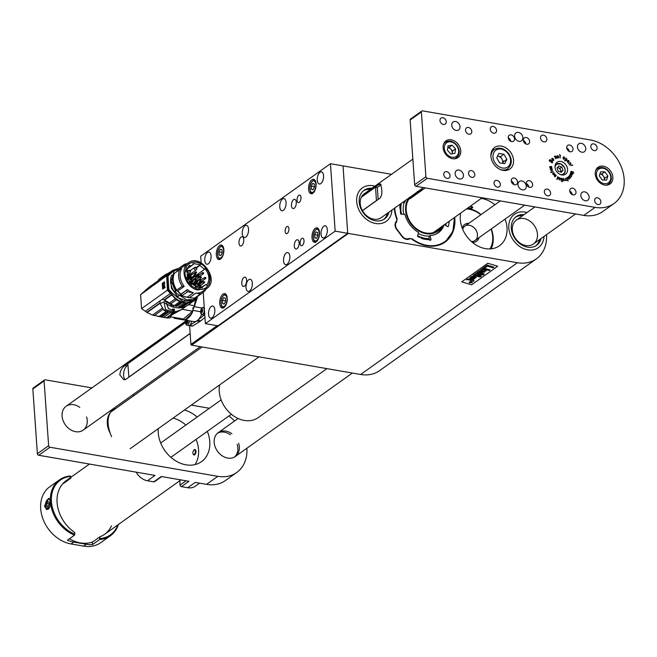 <?xml version="1.0" encoding="UTF-8"?>
<svg xmlns="http://www.w3.org/2000/svg" width="657" height="657" viewBox="0 0 657 657"><rect width="100%" height="100%" fill="white"/><g stroke="black" fill="none" stroke-linecap="round" stroke-linejoin="round"><path stroke-width="0.99" d="M343.044 166.237L343.266 166.073A0.731 0.575 54.5 0 1 343.644 165.999L391.539 174.302M546.517 234.648A36.669 28.538 54.5 0 1 536.367 258.874A36.669 28.538 54.5 0 1 517.437 262.726L348.358 233.424L191.598 345.171A0.731 0.575 -125.5 0 1 190.916 344.391L189.61 325.716M517.437 262.726L360.668 374.482L191.598 345.171M497.694 266.225L471.595 284.826L461.74 281.845L487.831 263.243L497.694 266.225L471.595 284.826L461.748 281.837M394.323 208.343A35.314 27.487 54.5 0 0 396.639 218.797A2.932 2.283 54.5 0 1 396.294 221.409A6.603 5.141 -125.5 0 0 396.664 229.408L401.944 236.446A6.603 5.141 -125.5 0 0 409.434 238.918A2.932 2.283 54.5 0 1 412.005 239.271A35.314 27.487 54.5 0 0 445.068 242.088A35.314 27.487 54.5 0 0 454.726 217.336M348.358 233.424A0.731 0.575 54.5 0 1 347.684 232.635L343.061 166.566A0.731 0.575 54.5 0 1 343.266 166.073M360.668 374.482A36.669 28.538 54.5 0 0 379.598 370.63L536.367 258.874M534.174 207.415A36.669 28.538 54.5 0 0 533.443 206.668M460.656 213.106A27.249 21.205 54.5 0 0 485.4 248.617A27.249 21.205 54.5 0 0 499.468 245.759A27.249 21.205 54.5 0 0 505.102 219.085M494.885 204.754A27.249 21.205 54.5 0 0 481.261 198.422M470.658 208.975L472.818 207.522L470.338 206.199M527.711 249.857A20.539 15.982 54.5 0 0 538.313 247.697A20.539 15.982 54.5 0 0 544.012 236.43A20.539 15.982 54.5 0 1 538.313 247.697A20.539 15.982 54.5 0 1 527.711 249.857A20.539 15.982 54.5 0 1 510.193 234.27A20.539 15.982 54.5 0 1 514.472 214.256A20.539 15.982 54.5 0 0 510.193 234.27A20.539 15.982 54.5 0 0 527.711 249.857M526.988 212.54A20.539 15.982 54.5 0 0 514.472 214.256A20.539 15.982 54.5 0 1 525.074 212.096A20.539 15.982 54.5 0 1 526.988 212.54M375.607 223.495A20.539 15.982 54.5 0 0 386.209 221.335A20.539 15.982 54.5 0 0 391.909 210.068A20.539 15.982 54.5 0 1 386.209 221.335A20.539 15.982 54.5 0 1 378.383 223.733A20.539 15.982 54.5 0 1 358.697 209.394A20.539 15.982 54.5 0 1 362.368 187.894A20.539 15.982 54.5 0 0 358.09 207.908A20.539 15.982 54.5 0 0 375.607 223.495M374.876 186.177A20.539 15.982 54.5 0 0 362.368 187.894A20.539 15.982 54.5 0 1 370.195 185.488A20.539 15.982 54.5 0 1 374.876 186.177M467.981 278.987L473.525 279.857L473.081 280.178L473.861 280.408L473.878 281.319L472.186 280.818L471.636 281.204L470.642 280.909L471.192 280.523L468.49 279.718L466.577 279.8L466.979 279.43L469.065 278.995L473.525 279.857M466.577 279.8L467.981 279.003M470.642 280.9L471.176 280.514M473.097 280.161L473.861 280.408M484.078 271.259L480.604 269.855L481.507 269.214L486.402 270.676L484.899 271.103L484.965 271.637L484.899 271.086L484.57 272.105L482.213 272.491L478.46 271.382L479.355 270.741L482.87 271.793L484.078 271.259M478.46 271.366L479.355 270.725L483.905 271.628M484.899 271.103L484.965 271.653M486.402 270.668L481.507 269.198L480.604 269.855M473.171 275.152L474.034 274.527L479.643 276.219L474.945 273.887L475.84 273.246L482.46 274.248L476.736 272.614L477.59 271.998L484.349 274.026L483.002 274.987L477.54 274.166L481.417 276.112L480.053 277.09L473.171 275.152L474.034 274.536L479.577 276.186M481.417 276.104L477.582 274.166M484.349 274.01L477.59 271.99L476.736 272.614M474.937 273.879L475.84 273.238L482.361 274.215M482.41 268.549L483.306 267.925L488.208 269.395L487.305 270.035L482.41 268.565L483.306 267.925M483.306 267.908L488.208 269.395M483.913 267.481L487.207 265.132L483.913 267.489L485.038 267.826L487.387 266.151L493.021 267.842L493.965 267.169L487.207 265.141L493.965 267.153M490.065 269.953L488.874 269.592L490.065 269.953L489.169 270.594L487.979 270.232L488.874 269.592L487.979 270.232M476.382 277.106L472.991 276.219L471.554 276.466L470.001 278.166L474.099 278.97L476.382 277.123L472.991 276.227L471.554 276.449L469.837 277.796M472.079 282.74L471.66 281.664L469.065 282.387L469.361 281.91L469.788 283.003L472.375 282.255M472.079 282.732L471.66 281.648L469.361 281.91M471.48 281.796L471.849 282.674L469.977 282.863L469.591 281.993L471.48 281.796L471.849 282.674L469.977 282.855L469.591 281.976L469.977 282.855M471.447 277.755L473.993 278.354L475.019 277.632L473.993 278.354L471.455 277.763L472.391 276.934L475.036 277.714M470.634 282.74L471.857 282.313L470.297 281.845L470.626 282.296L469.484 282.42L470.478 282.411M471.857 282.296L470.297 281.845M470.626 282.28L469.665 282.288M471.48 281.779L471.849 282.674M523.949 218.559A14.668 11.415 54.5 0 0 516.377 220.103A14.668 11.415 54.5 0 0 513.322 234.401A14.668 11.415 54.5 0 0 525.838 245.529A14.668 11.415 54.5 0 0 533.41 243.993A14.668 11.415 54.5 0 0 536.465 229.695A14.668 11.415 54.5 0 0 523.949 218.559M535.833 245.817A17.599 13.698 54.5 0 0 539.569 239.6M522.545 215.71A17.599 13.698 54.5 0 0 515.449 217.212M524.04 214.642A17.599 13.698 54.5 0 0 516.172 216.646A17.599 13.698 54.5 0 0 512.509 233.802A17.599 13.698 54.5 0 0 527.522 247.163A17.599 13.698 54.5 0 0 536.613 245.307A17.599 13.698 54.5 0 0 541.072 238.524M412.867 159.093L364.274 193.741A14.668 11.415 54.5 0 0 361.654 209.098A14.668 11.415 54.5 0 0 375.714 219.339A14.668 11.415 54.5 0 0 381.298 217.623L423.428 187.598M383.729 219.446A17.599 13.698 54.5 0 0 387.466 213.229M370.441 189.339A17.599 13.698 54.5 0 0 369.275 189.29A17.599 13.698 54.5 0 0 363.337 190.85M371.936 188.272A17.599 13.698 54.5 0 0 370.778 188.222A17.599 13.698 54.5 0 0 364.068 190.275A17.599 13.698 54.5 0 0 360.923 208.712A17.599 13.698 54.5 0 0 377.791 221.007A17.599 13.698 54.5 0 0 384.501 218.945A17.599 13.698 54.5 0 0 388.969 212.162M182.235 318.809A14.38 7.096 -80.2 0 0 183.204 319.548A18.166 8.968 -80.2 0 0 191.943 313.315A14.38 7.096 -80.2 0 0 193.01 310.416A3.671 1.807 99.8 0 1 194.308 306.688A14.38 7.096 -80.2 0 0 195.285 303.698A18.166 8.968 -80.2 0 0 195.86 298.919M174.598 317.487L174.13 318.259L185.906 320.296M197.363 297.539L195.285 303.698M194.308 306.688L201.995 308.018M204.015 307.599A14.38 7.096 -80.2 0 0 204.237 306.959M200.615 311.738L193.01 310.416M191.943 313.315L184.954 320.066L183.204 319.548M184.954 320.066L193.799 321.602A14.38 7.096 -80.2 0 0 197.182 320.649A14.38 7.096 -80.2 0 0 201.568 314.489M174.13 318.259L174.048 317.388M204.532 311.196A3.671 1.807 99.8 0 1 202.947 314.473A3.671 1.807 99.8 0 1 202.085 314.711L203.703 314.99A3.671 1.807 99.8 0 0 204.565 314.752A3.671 1.807 99.8 0 0 204.762 314.588A3.671 1.807 99.8 0 1 204.647 314.687L197.626 320.312A18.848 9.305 99.8 0 1 197.182 320.649A18.848 9.305 99.8 0 1 196.73 320.953L189.627 325.396A3.671 1.807 99.8 0 1 188.846 325.576L191.992 326.127A3.671 1.807 -80.2 0 0 192.764 325.938L189.627 325.396M204.968 317.495L200.771 320.854A18.848 9.305 99.8 0 1 199.876 321.495L192.764 325.938M188.452 304.684L194.431 305.727L195.416 299.428M194.431 305.727L192.517 311.213L182.046 309.25M170.327 317.602L171.091 316.879L183.41 319.015L192.517 311.213M179.451 307.64L181.619 307.788L185.783 306.589L181.242 309.702M171.198 316.879C170.22 316.888 170.475 316.206 171.97 314.826L181.184 309.759L176.462 311.467L167.28 318.013L152.547 315.081L147.078 312.535L141.567 308.618L140.598 294.706L148.893 287.314L158.37 280.555M169.67 317.963L166.41 317.848L175.205 311.574L174.245 311.582L171.009 313.89L172.61 312.428M162.87 309.447L154.247 315.59M160.464 316.781L167.757 311.59M169.079 311.82L161.803 317.011M175.205 311.574L176.462 311.467M145.517 290.172L158.403 280.991M158.411 281.097L145.246 290.476M177.333 268.68L172.15 270.733L169.038 273.969L143.982 291.831M169.251 273.854L140.598 294.706M166.681 276.121L167.428 290.189L170.401 293.449L145.345 311.311M141.567 308.618L167.428 290.189M163.659 282.387L164.357 281.894L164.751 287.626L162.657 289.121L162.254 283.389L163.1 282.789M160.111 300.783L159.938 302.943L146.774 312.33M163.79 317.347L171.066 312.165L166.369 311.344L163.856 310.219L159.988 303.329M159.963 303.353L147.078 312.535M152.547 315.081L161.893 308.42M159.988 303.723L165.079 301.3L171.362 304.873L171.305 304.117L169.555 302.959L164.209 299.896L162.09 299.378M174.245 311.582L174.499 309.233L173.998 309.595M168.512 308.691L166.87 303.945M185.783 306.589L193.692 300.955L185.783 306.589M181.866 309.381L182.942 308.609L181.751 309.242M174.499 309.233L172.676 308.921L172.463 310.235M166.369 311.344L167.716 310.383L174.056 311.484L172.709 312.445L171.066 312.165M174.056 311.484L173.974 309.242L172.963 309.069L173.046 310.17L168.43 308.65L166.361 303.304M161.901 279.061L166.237 274.946L172.035 270.807M169.12 272.885L165.695 274.437L163.338 276.326C157.425 280.802 156.851 281.327 161.597 277.911M158.427 281.344L158.337 280.087L159.15 279.102L161.729 277.435M170.401 293.449L176.372 299.822L180.864 302.245L185.726 302.655C180.125 302.089 175.386 299.149 171.51 293.827L167.839 289.573L166.96 277.04L173.407 270.914L175.386 269.797M168.414 275.768L172.668 271.44M173.645 269.986L173.202 270.06M162.681 278.051L169.851 272.942M162.254 283.389L162.69 289.096M171.378 294.788L164.209 299.896M167.716 310.383L165.531 309.447L164.135 302.803L172.52 306.967L178.86 308.059L185.75 303.066M170.303 306.047L171.362 304.873M171.567 295.075L164.546 300.085M169.555 302.959L175.222 298.919M176.372 299.822L170.812 303.78M171.305 304.117L174.097 305.743L179.648 301.785M171.674 305.078L174.097 305.743M172.635 309.127L173.046 310.17L174.048 310.35M196.542 297.991L193.511 301.078M185.249 306.868L192.517 301.686L188.337 303L181.619 307.788M180.412 307.862L187.114 303.091L188.337 303M187.114 303.091L186.161 303.082L179.476 307.854M186.161 303.082L194.185 300.06L182.975 301.464L172.257 293.293L171.51 293.827M164.373 275.373L163.757 275.825C159.306 278.847 159.142 279.192 163.256 276.843M169.104 272.565L169.933 272.31M162.985 277.722L170.007 272.712M168.159 290.148L168.906 289.614L167.962 276.039M168.906 289.614L172.257 293.293M195.885 298.549L194.185 300.06M185.726 302.655L186.136 302.68M184.116 302.861L178.564 306.811L180.199 307.016M182.145 302.499L176.602 306.458M175.312 306.203L180.864 302.245M162.862 288.973L162.534 283.996M163.371 288.612L162.854 288.563L162.501 283.438L163.289 282.584L164.784 282.395M162.854 288.563L163.65 287.709L165.145 287.52M164.735 287.807L163.47 288.538M178.671 306.835L180.207 307.098M192.756 308.757L193.281 307.262M191.54 299.994L188.518 300.463L187.393 301.259L176.963 297.309L177.554 296.586L171.403 288.127L170.664 278.634M177.554 296.586L178.803 295.699M178.991 295.864L176.963 297.309M171.929 275.069L171.567 275.332C169.654 280.358 170.442 285.664 173.941 291.248L175.288 291.922M174.466 291.675L174.893 291.371M175.862 272.31L176.355 271.743M191.121 297.867L184.748 296.824M177.168 290.764L180.724 294.435L177.16 290.764M189.865 297.769L185.102 296.808M180.806 294.328L177.382 290.846M197.24 296.709L194.612 298.147L189.356 297.728L181.677 295.905L180.338 294.903L180.93 294.18L177.76 290.977L176.216 290.427C172.52 284.653 171.691 279.102 173.735 273.78L179.706 269.567A16.868 13.132 54.5 0 0 182.203 286.263L184.206 286.378L177.76 290.977M175.945 272.244L177.423 270.7L176.593 269.863L177.571 269.124M198.414 295.781L194.612 298.147M180.93 294.18L187.385 289.581A15.768 12.269 54.5 0 0 193.454 292.718L187.007 297.317M197.355 289.942C185.545 287.479 179.23 268.458 188.37 262.866C200.697 252.879 220.136 280.145 206.676 288.538L197.355 289.942M189.356 297.728L195.811 293.129A15.768 12.269 54.5 0 0 202.775 291.322L206.676 288.546M188.37 262.866L184.469 265.642A15.768 12.269 54.5 0 0 183.878 266.101L177.423 270.7M179.706 269.567L181.595 268.869A15.768 12.269 54.5 0 0 184.206 286.378M187.097 263.769L185.791 263.835A16.868 13.132 54.5 0 0 183.27 265.149A16.868 13.132 54.5 0 0 182.539 265.724L183.878 266.101M176.593 269.863L178.827 268.311M177.045 269.542L182.539 265.724M176.216 290.427L176.667 290.107C172.955 284.325 172.126 278.782 174.187 273.46M176.667 290.107L182.203 286.263M187.385 289.581L180.338 294.903M181.677 295.905L182.129 295.584L180.79 294.582M182.129 295.584L187.746 291.749L193.454 292.718M195.811 293.129L200.328 293.934L195.063 297.826M197.486 296.447L194.891 297.81M200.328 293.934A16.868 13.132 54.5 0 0 202.849 292.62A16.868 13.132 54.5 0 0 206.011 289.014M186.26 290.657A16.868 13.132 54.5 0 0 187.746 291.749M184.888 273.509L186.136 266.98C185.479 267.719 187.869 264.262 188.97 263.695L191.992 262.299C196.049 261.856 191.458 261.856 196.574 262.151L198.89 262.775L203.645 265.559L207.169 269.477L208.918 272.754L209.772 275.39L210.125 280.243L208.77 284.695L206.076 287.709C204.22 288.858 202.496 289.433 200.902 289.425L196.443 288.735L191.688 286.074L187.467 281.286L185.644 277.344L184.888 273.509M177.094 269.6L177.916 268.959M176.758 290.139C173.021 284.341 172.191 278.773 174.269 273.443M180.823 294.533L182.301 295.634M206.076 287.709L206.035 287.741C210.429 283.586 208.992 283.561 210.026 280.67L209.123 273.443L207.719 270.479L203.588 265.592L200.048 263.317L196.525 262.184L192.501 262.209L188.945 263.712M187.048 268.056L193.429 264.41L192.928 263.49L200.27 264.722L199.843 265.469L204.59 269.28L205.017 268.541C209.55 274.716 210.084 280.317 206.618 285.343L206.043 284.456L201.896 286.994L202.479 287.881L195.392 287.101L195.712 286.296L191.77 283.709L191.45 284.506L186.695 277.18L187.606 277.295L186.99 271.472L186.087 271.349L189.421 265.091L189.922 266.011L190.316 265.707M186.539 269.321L193.429 264.41M186.908 277.796L187.606 277.295M191.097 284.185L191.77 283.709M200.245 288.168L201.896 286.994M202.914 286.682L206.043 284.456M199.999 288.168L200.245 287.281M199.605 279.595L199.416 279.118M195.334 274.306L196.188 275.267L204.59 269.28M188.181 279.512L189.101 277.648L193.363 277.468L196.599 272.269L196.057 271.793L191.121 275.102M196.689 267.719L199.843 265.469M196.418 267.465L200.27 264.722M190.407 276.589L190.686 276.137M187.565 274.659L188.83 276.95L187.064 278.207L188.534 277.164M188.83 276.95L187.557 279.545M190.859 283.947L191.294 284.046M192.181 284.07L193.503 284.284L194.16 285.237M194.628 284.908L193.979 283.972L189.651 282.609M192.411 278.231L193.363 277.468M196.057 271.793L192.813 277.008L189.356 276.712L188.042 274.322M192.526 277.213L192.074 277.123M186.424 271.39L186.153 270.898M189.224 278.782L188.345 278.658M192.296 283.331L191.844 282.272M192.058 281.065L193.027 280.26M194.776 284.054L194.193 284.276M196.574 283.578L196.361 282.921M196.574 281.713L197.535 280.909M194.234 277.147L194.694 276.531M191.901 273.016L191.943 274.519L190.941 275.234M190.456 274.946L191.097 275.841L189.011 276.096M186.531 271.407L187.261 270.47L188.37 270.495M192.624 280.999L193.519 280.506L192.961 281.475L191.359 281.508L189.725 282.674M190.546 278.313L192.558 278.338M193.413 279.537L192.296 280.531M197.133 281.648L198.036 281.155L197.478 282.124L195.876 282.157L193.807 283.635L193.125 283.118L195.195 281.639L194.998 278.855L192.928 280.325M195.063 278.962L197.075 278.987M197.929 280.186L196.813 281.18M201.469 282.995L200.393 282.806L199.556 283.413M197.872 283.602L199.712 282.288L199.514 279.504L197.445 280.974M199.58 279.611L201.592 279.636M202.446 280.835L201.329 281.828M201.65 282.296L202.028 281.713L202.545 281.804L202.372 282.346M201.182 284.998L200.82 286.863L199.071 288.111M198.89 288.095L200.196 287.158L197.847 285.376M198.151 283.775L199.95 283.561L198.915 284.571M196.361 275.924L197.396 274.61L198.997 274.577L197.962 275.587M200.229 276.014L200.352 276.671M198.365 278.067L196.952 276.572M190.399 274.987L188.058 274.478M189.75 274.733L191.056 273.846L191.943 274.519M191.023 281.475L191.589 281.073L191.359 281.508M189.52 282.551L190.719 281.36M192.049 281.171L192.994 280.416L191.589 281.073M191.113 277.911L192.148 278.634M191.401 278.437L190.9 278.798M190.776 278.724L190.489 278.207M193.807 283.635L195.236 282.009M193.634 282.756A1.322 1.027 -125.5 0 0 194.16 283.077L193.601 282.781M195.531 282.124L196.106 281.722L195.876 282.157M196.566 281.82L197.511 281.065L196.106 281.722M195.63 278.56L196.665 279.282M195.917 279.085L195.113 279.66M195.195 281.639L194.998 278.855M200.048 282.773L200.623 282.37L200.393 282.806M198.545 283.849L199.753 282.658M201.083 282.469L202.028 281.713L200.623 282.37M200.139 279.209L201.182 279.931M200.434 279.742L199.629 280.309M199.712 282.288L199.514 279.504M198.315 284.653L199.72 283.996M200.196 287.158L198.373 285.467M199.966 286.739L200.533 286.337L200.82 286.863M200.771 285.286L200.533 286.337M198.956 277.648L196.944 276.4M199.818 276.31L199.761 277.073M196.845 275.579L197.741 275.086M196.772 276.096L198.767 275.012M190.817 281.442L190.136 280.925M195.334 282.091L194.653 281.574M195.499 279.816L195.088 279.742M199.851 282.74L199.17 282.223M200.015 280.465L199.605 280.391M199.827 286.633L199.884 286.214M198.874 277.648L198.931 277.229M197.806 275.644L197.387 275.57M197.708 275.948L196.78 276.383L197.708 275.948M189.774 274.642L189.799 274.511A1.905 1.486 -125.5 0 1 189.774 274.642A1.905 1.486 -125.5 0 1 189.512 275.201M192.058 280.621A1.1 0.854 -125.5 0 1 191.893 281.032L192.329 280.49M196.574 281.27A1.1 0.854 -125.5 0 1 196.41 281.681L196.845 281.139M195.794 281.943A1.1 0.854 -125.5 0 1 195.162 281.664M195.03 279.997A1.1 0.854 -125.5 0 1 195.605 279.915M201.091 281.919A1.1 0.854 -125.5 0 1 200.927 282.329L201.362 281.787M200.311 282.592A1.1 0.854 -125.5 0 1 199.679 282.313M199.547 280.646A1.1 0.854 -125.5 0 1 200.122 280.564M199.827 286.082A1.1 0.854 -125.5 0 1 199.564 286.6M198.874 277.098A1.1 0.854 -125.5 0 1 198.611 277.615M196.993 276.408A1.1 0.854 -125.5 0 1 197.913 275.743M196.254 269.912A1.47 1.142 -125.5 0 1 194.554 267.522C196.862 266.758 197.429 267.555 196.254 269.912L189.503 274.725A1.47 1.142 -125.5 0 1 188.37 274.749M192.386 280.408A0.879 0.682 -125.5 0 1 191.409 280.432M196.903 281.056A0.879 0.682 -125.5 0 1 195.515 280.334A0.879 0.682 -125.5 0 1 195.917 279.668M201.42 281.705A0.879 0.682 -125.5 0 1 200.032 280.982A0.879 0.682 -125.5 0 1 200.434 280.317M200.155 285.869A0.879 0.682 -125.5 0 1 198.767 285.146A0.879 0.682 -125.5 0 1 199.17 284.481M199.211 276.893A0.879 0.682 -125.5 0 1 197.823 276.162A0.879 0.682 -125.5 0 1 198.217 275.497M195.375 268.048L196.928 268.319L195.375 268.048M189.052 271.111L190.604 271.382L189.052 271.111M189.898 279.406L191.45 279.677L189.898 279.406M197.034 284.3L198.586 284.571L197.034 284.3M192.813 279.619A0.731 0.575 -125.5 0 1 191.606 279.627A0.731 0.575 -125.5 0 1 191.754 278.913L195.696 276.104L196.952 276.49L196.542 277.295A0.731 0.575 -125.5 0 1 195.696 276.104M197.33 280.268A0.731 0.575 -125.5 0 1 196.123 280.276A0.731 0.575 -125.5 0 1 196.271 279.562L200.213 276.753L201.469 277.139L201.058 277.952A0.731 0.575 -125.5 0 1 200.213 276.753M201.839 280.917A0.731 0.575 -125.5 0 1 200.631 280.925A0.731 0.575 -125.5 0 1 200.787 280.211L204.729 277.402L205.986 277.788L205.575 278.601A0.731 0.575 -125.5 0 1 204.729 277.402M200.582 285.081A0.731 0.575 -125.5 0 1 199.375 285.089A0.731 0.575 -125.5 0 1 199.531 284.374L203.465 281.566L204.729 281.952L204.319 282.765A0.731 0.575 -125.5 0 1 203.465 281.566M199.629 276.096A0.731 0.575 -125.5 0 1 198.422 276.104A0.731 0.575 -125.5 0 1 198.578 275.39L202.512 272.581L203.777 272.967L203.366 273.78A0.731 0.575 -125.5 0 1 202.512 272.581M444.042 224.949A23.833 18.552 -125.5 0 1 438.892 232.381A23.833 18.552 -125.5 0 1 430.105 235.51L431.041 239.608L430.672 240.166L417.868 236.766L417.524 236.027L418.55 232.438A23.833 18.552 -125.5 0 1 404.843 214.182L401.172 214.239L400.565 213.706L399.941 204.343M402.749 202.34L404.022 202.742L404.991 202.044A23.833 18.552 -125.5 0 1 405.656 200.262M403.956 201.477L404.991 202.044M418.386 191.187A23.833 18.552 -125.5 0 1 419.035 191.146L418.952 190.785M419.035 191.146L418.197 191.745A23.882 18.585 -125.5 0 0 417.548 191.787M430.105 235.51L428.988 236.766L429.407 240.15M447.967 226.681L448.419 226.402L447.795 226.616L444.354 224.727M449.289 221.212L448.419 226.402L447.795 226.616M430.138 240.166L431.041 239.608L430.672 240.166M454.299 217.639A34.772 27.06 -125.5 0 1 441.956 243.328A34.772 27.06 -125.5 0 1 412.103 238.803L409.048 238.45A6.061 4.714 -125.5 0 1 402.191 236.167L396.992 229.236A6.061 4.714 -125.5 0 1 396.639 221.91L397.107 218.822A34.772 27.06 -125.5 0 1 394.758 208.031M410.173 238.696L409.155 238.926L409.147 238.392M408.802 239.197L409.048 238.45M395.941 221.828L396.647 220.867M471.898 206.528A2.932 1.142 -4 0 1 471.8 207.333A2.932 1.142 -4 0 1 467.653 208.113M200.681 311.278A3.523 1.741 99.8 0 1 201.559 308.56A3.523 1.741 99.8 0 1 204.261 309.776A3.523 1.741 99.8 0 1 204.245 310.835A3.523 1.741 99.8 0 1 202.627 314.333A3.523 1.741 99.8 0 1 200.771 313.102L200.771 313.102A3.523 1.741 99.8 0 1 200.664 312.338M200.787 311.566A1.757 0.871 99.8 0 1 201.141 309.841A1.757 0.871 99.8 0 1 202.036 309.201A1.757 0.871 99.8 0 1 202.586 310.276A1.757 0.871 99.8 0 1 202.586 310.745A1.757 0.871 99.8 0 1 202.471 311.385A1.757 0.871 99.8 0 1 202.233 312.001A1.757 0.871 99.8 0 1 201.338 312.642A1.757 0.871 99.8 0 1 200.787 311.566L201.141 309.841L201.937 309.439L201.141 309.841M202.676 307.607A3.671 1.807 99.8 0 1 203.341 307.484L201.559 308.56A5.864 5.864 0 0 0 200.771 313.102L202.085 314.711A3.671 1.807 99.8 0 1 201.502 314.383M201.338 312.346L201.058 311.796L201.338 312.346M202.372 312.026L202.323 311.393L201.017 311.172M201.198 310.293L202.504 310.523L202.323 311.393L202.783 309.989M202.036 309.201L202.528 310.096M202.586 310.276L202.578 310.777M202.266 309.537L202.545 310.088M202.159 312.124L202.586 310.712M202.126 312.124L201.666 312.445L202.233 312.001L201.297 311.837M187.45 322.185L187.302 321.511L186.194 321.314L186.342 322.735L187.04 323.055M187.196 322.883L187.672 320.542M186.867 319.967L186.194 321.289L187.311 321.478L187.976 320.156M187.45 321.979A1.355 0.665 99.8 0 1 187.721 320.912M186.547 320.345A1.757 0.871 -80.2 0 0 186.194 321.289M186.194 321.314A1.757 0.871 -80.2 0 0 186.128 322.185A1.757 0.871 -80.2 0 0 186.637 323.252M186.358 320.312A1.757 0.871 -80.2 0 0 185.939 322.152A1.757 0.871 -80.2 0 0 186.539 323.244A1.757 0.871 -80.2 0 0 187.475 322.398A1.757 0.871 -80.2 0 0 187.697 320.542M185.98 320.246A2.406 1.191 -80.2 0 0 185.603 322.39A2.406 1.191 -80.2 0 0 186.999 323.72A2.406 1.191 -80.2 0 0 188.066 320.608M189.388 320.838A3.671 1.807 99.8 0 1 186.867 325.24A3.671 1.807 99.8 0 1 185.791 323.95A5.864 5.864 0 0 1 185.931 320.238M191.368 321.183A3.671 1.807 99.8 0 1 188.846 325.576L186.867 325.24M418.78 191.327L419.265 191.507L418.575 191.474M417.622 235.691A26.313 20.482 54.5 0 0 425.136 238.319A26.313 20.482 54.5 0 0 429.407 238.622M445.421 225.31A26.313 20.482 54.5 0 0 445.742 223.741M422.262 190.037A26.313 20.482 54.5 0 0 420.406 189.75M401.386 203.309A26.313 20.482 54.5 0 0 401.476 214.239M420.776 191.097L420.685 190.284L421.63 190.489M421.49 190.587L420.891 190.505L420.94 190.973M404.195 202.619A23.578 18.347 54.5 0 0 403.751 214.198M418.254 233.457A23.578 18.347 54.5 0 0 429.349 236.044M435.419 234.377A23.578 18.347 54.5 0 0 442.572 226M418.386 191.573L418.189 192.181A23.578 18.347 54.5 0 0 417.638 192.205A23.578 18.347 54.5 0 0 417.138 192.246M417.638 192.205L417.162 191.663M418.312 191.63L418.189 192.181A23.578 18.347 54.5 0 1 419.248 192.181M419.659 191.893L419.437 190.44M419.601 190.325L419.823 191.77M429.621 239.55A27.052 21.049 -125.5 0 1 424.808 239.263A27.052 21.049 -125.5 0 1 421.285 238.368M399.826 208.269A27.052 21.049 -125.5 0 1 400.22 204.138M420.825 189.454A27.052 21.049 -125.5 0 1 421.334 189.536A27.052 21.049 -125.5 0 1 422.607 189.791M446.103 223.479A27.052 21.049 -125.5 0 1 445.75 225.491M408.958 197.905A22.149 17.238 54.5 0 0 414.756 228.036A22.149 17.238 54.5 0 0 441.504 226.755M418.394 192.797A22.149 17.238 54.5 0 0 415.084 193.544M439.944 227.872A21.418 16.663 -125.5 0 1 425.95 233.013A21.418 16.663 -125.5 0 1 406.724 213.558A21.418 16.663 -125.5 0 1 417.096 193.716M414.181 195.794A21.418 16.663 54.5 0 0 413.409 195.991M411.955 197.387A20.753 16.154 54.5 0 0 410.855 197.847M411.372 197.798A20.679 16.097 54.5 0 0 410.535 198.159M419.527 190.374L419.749 191.828M418.287 192.058L417.868 192.304M417.277 191.713L417.819 192.107L418.131 191.647L417.893 192.058L418.205 191.589L417.893 192.058L417.351 191.663M420.694 190.349L421.622 190.407M420.866 191.031L420.891 190.505M418.706 191.384L419.232 191.335M489.991 248.921A25.672 19.981 54.5 0 0 492.43 242.162A25.672 19.981 54.5 0 0 491.066 229.096M480.85 214.757A25.672 19.981 54.5 0 0 466.503 208.942M479.134 237.596A10.266 7.991 -125.5 0 1 472.408 242.376M462.208 228.069A10.266 7.991 -125.5 0 1 468.917 223.265M491.305 228.923A27.134 21.123 -125.5 0 1 492.922 243.23A27.134 21.123 -125.5 0 1 491.181 248.831M467.414 208.285A27.134 21.123 -125.5 0 1 481.08 214.593M219.627 384.928A27.134 21.123 54.5 0 0 231.075 414.009A27.134 21.123 54.5 0 0 258.258 417.573L326.915 368.626M471.447 241.546A8.804 6.849 54.5 0 0 475.036 240.519A8.804 6.849 54.5 0 0 477.384 236.561A8.804 6.849 54.5 0 0 473.541 227.265A8.804 6.849 54.5 0 0 464.819 226.189A8.804 6.849 54.5 0 0 462.676 229.244M286.813 226.665A3.671 1.807 -80.2 0 0 285.171 230.566A3.671 1.807 -80.2 0 0 286.419 233.654A3.671 1.807 -80.2 0 0 288.834 230.344A3.671 1.807 -80.2 0 0 287.676 226.427A3.671 1.807 -80.2 0 0 286.813 226.665M315.278 228.316A7.334 3.622 -80.2 0 0 311.993 236.118A7.334 3.622 -80.2 0 0 314.498 242.285A7.334 3.622 -80.2 0 0 319.318 235.682A7.334 3.622 -80.2 0 0 317.002 227.831A7.334 3.622 -80.2 0 0 315.278 228.316M219.627 245.546A7.334 3.622 -80.2 0 0 216.334 253.339A7.334 3.622 -80.2 0 0 218.847 259.515A7.334 3.622 -80.2 0 0 223.659 252.904A7.334 3.622 -80.2 0 0 221.352 245.061A7.334 3.622 -80.2 0 0 219.627 245.546M223.019 294.09A7.334 3.622 -80.2 0 0 219.734 301.883A7.334 3.622 -80.2 0 0 222.238 308.059A7.334 3.622 -80.2 0 0 227.059 301.448A7.334 3.622 -80.2 0 0 224.743 293.605A7.334 3.622 -80.2 0 0 223.019 294.09M301.818 238.483A3.811 1.881 -80.2 0 0 300.101 242.54A3.811 1.881 -80.2 0 0 301.407 245.751A3.811 1.881 -80.2 0 0 303.912 242.31A3.811 1.881 -80.2 0 0 302.713 238.228A3.811 1.881 -80.2 0 0 301.818 238.483M298.795 195.334A3.811 1.881 -80.2 0 0 297.087 199.391A3.811 1.881 -80.2 0 0 298.393 202.594A3.811 1.881 -80.2 0 0 300.898 199.161A3.811 1.881 -80.2 0 0 299.691 195.08A3.811 1.881 -80.2 0 0 298.795 195.334M296.414 240.068A4.698 2.316 -80.2 0 0 294.311 245.061A4.698 2.316 -80.2 0 0 295.913 249.011A4.698 2.316 -80.2 0 0 298.992 244.782A4.698 2.316 -80.2 0 0 297.514 239.756A4.698 2.316 -80.2 0 0 296.414 240.068M293.58 199.613A4.698 2.316 -80.2 0 0 291.478 204.606A4.698 2.316 -80.2 0 0 293.079 208.556A4.698 2.316 -80.2 0 0 296.167 204.327A4.698 2.316 -80.2 0 0 294.689 199.309A4.698 2.316 -80.2 0 0 293.58 199.613M243.911 277.5A4.698 2.316 -80.2 0 0 241.801 282.485A4.698 2.316 -80.2 0 0 243.41 286.436A4.698 2.316 -80.2 0 0 246.49 282.206A4.698 2.316 -80.2 0 0 245.012 277.188A4.698 2.316 -80.2 0 0 243.911 277.5M241.078 237.046A4.698 2.316 -80.2 0 0 238.976 242.039A4.698 2.316 -80.2 0 0 240.577 245.981A4.698 2.316 -80.2 0 0 243.665 241.751A4.698 2.316 -80.2 0 0 242.178 236.734A4.698 2.316 -80.2 0 0 241.078 237.046M323.794 226.213A6.159 3.039 -80.2 0 0 321.035 232.767A6.159 3.039 -80.2 0 0 323.137 237.949A6.159 3.039 -80.2 0 0 327.186 232.397A6.159 3.039 -80.2 0 0 325.24 225.803A6.159 3.039 -80.2 0 0 323.794 226.213M320.016 172.274A6.159 3.039 -80.2 0 0 317.257 178.827A6.159 3.039 -80.2 0 0 319.368 184.009A6.159 3.039 -80.2 0 0 323.408 178.458A6.159 3.039 -80.2 0 0 321.47 171.871A6.159 3.039 -80.2 0 0 320.016 172.274M286.288 252.945A6.159 3.039 -80.2 0 0 283.528 259.499A6.159 3.039 -80.2 0 0 285.631 264.681A6.159 3.039 -80.2 0 0 289.68 259.129A6.159 3.039 -80.2 0 0 287.733 252.543A6.159 3.039 -80.2 0 0 286.288 252.945M282.518 199.014A6.159 3.039 -80.2 0 0 279.759 205.559A6.159 3.039 -80.2 0 0 281.861 210.741A6.159 3.039 -80.2 0 0 285.91 205.189A6.159 3.039 -80.2 0 0 283.964 198.603A6.159 3.039 -80.2 0 0 282.518 199.014M248.781 279.685A6.159 3.039 -80.2 0 0 246.022 286.23A6.159 3.039 -80.2 0 0 248.132 291.421A6.159 3.039 -80.2 0 0 252.173 285.869A6.159 3.039 -80.2 0 0 250.235 279.274A6.159 3.039 -80.2 0 0 248.781 279.685M245.012 225.745A6.159 3.039 -80.2 0 0 242.252 232.299A6.159 3.039 -80.2 0 0 244.355 237.481A6.159 3.039 -80.2 0 0 248.403 231.929A6.159 3.039 -80.2 0 0 246.465 225.335A6.159 3.039 -80.2 0 0 245.012 225.745M211.283 306.417A6.159 3.039 -80.2 0 0 208.524 312.97A6.159 3.039 -80.2 0 0 210.626 318.152A6.159 3.039 -80.2 0 0 214.675 312.601A6.159 3.039 -80.2 0 0 212.728 306.014A6.159 3.039 -80.2 0 0 211.283 306.417M207.513 252.477A6.159 3.039 -80.2 0 0 204.746 259.03A6.159 3.039 -80.2 0 0 206.856 264.213A6.159 3.039 -80.2 0 0 210.905 258.661A6.159 3.039 -80.2 0 0 208.959 252.074A6.159 3.039 -80.2 0 0 207.513 252.477M203.21 292.349L205.403 323.638L335.16 231.133L330.446 163.708L200.681 256.214L201.149 262.857M311.886 179.772A7.334 3.622 -80.2 0 0 308.593 187.574A7.334 3.622 -80.2 0 0 311.098 193.741A7.334 3.622 -80.2 0 0 315.918 187.138A7.334 3.622 -80.2 0 0 313.611 179.287A7.334 3.622 -80.2 0 0 311.886 179.772M205.403 323.638L217.968 325.815L347.734 233.309L343.02 165.893L330.446 163.708M335.16 231.133L347.734 233.309M223.774 297.736L225.417 298.237L225.638 301.415L224.218 304.101L222.575 303.6L222.353 300.421L223.774 297.736M224.316 303.904L222.575 303.6M225.589 300.775L225.54 301.604M225.491 300.963L222.353 300.421M316.025 231.97L317.676 232.471L317.898 235.649L316.477 238.327L314.834 237.834L314.613 234.648L316.025 231.97M316.575 238.13L314.834 237.834M317.848 235.009L317.799 235.83M317.75 235.198L314.613 234.648M220.374 249.192L222.017 249.693L222.238 252.871L220.818 255.548L219.175 255.056L218.953 251.877L220.374 249.192M220.924 255.359L219.175 255.056M222.197 252.231L222.14 253.06M222.099 252.419L218.953 251.877M312.633 183.426L314.276 183.919L314.498 187.105L313.077 189.783L311.434 189.29L311.213 186.103L312.633 183.426M313.184 189.586L311.434 189.29M314.457 186.465L314.399 187.286M314.358 186.654L311.213 186.103M109.514 413.696L109.933 413.393C106.968 419.297 107.51 427.083 111.567 436.749M190.16 333.51L125.898 379.319L123.762 379.746L119.829 374.868C120.313 370.614 122.013 367.509 124.937 365.563L126.949 365.916L127.934 365.21M377.167 187.541L381.068 184.757L379.056 184.412L361.49 196.928M185.553 322.349L124.937 365.563M379.056 184.412L380.444 183.853L381.602 188.255C382.226 192.698 381.692 196 380.017 198.159L362.45 210.683M126.949 365.916A7.482 3.696 -80.2 0 0 123.606 375.517A7.482 3.696 -80.2 0 0 125.167 379.68M173.152 418.066A30.074 23.406 -125.5 0 1 185.874 425.038A30.074 23.406 54.5 0 0 173.152 418.066M196.09 439.369A30.074 23.406 -125.5 0 1 195.063 464.581A30.074 23.406 54.5 0 0 196.09 439.369M199.588 483.15L195.301 486.196A14.668 11.415 -125.5 0 1 187.73 487.74L181.447 486.648L188.945 481.302L161.294 476.506L153.787 481.852L147.505 480.768A14.668 11.415 -125.5 0 1 136.155 472.153M246.876 448.246A36.669 28.538 -125.5 0 1 236.725 472.482L225.474 480.505A36.669 28.538 -125.5 0 1 206.544 484.349L195.236 482.394L187.73 487.74M147.505 480.768L155.003 475.422L38.73 455.26A1.47 1.142 -125.5 0 1 37.375 453.7L32.85 388.969A1.47 1.142 -125.5 0 1 33.252 387.991L44.504 379.976A1.47 1.142 54.5 0 0 44.101 380.953L32.85 388.969M116.002 408.358A20.539 15.982 54.5 0 0 112.988 409.943A20.539 15.982 54.5 0 0 110.006 432.848M79.784 407.381A14.668 11.415 54.5 0 0 73.707 404.728A14.668 11.415 54.5 0 0 66.135 406.272A14.668 11.415 54.5 0 0 65.355 424.841A14.668 11.415 54.5 0 0 83.16 430.163A14.668 11.415 54.5 0 0 86.568 416.891M231.888 433.743A14.668 11.415 54.5 0 0 225.811 431.099A14.668 11.415 54.5 0 0 218.239 432.635A14.668 11.415 54.5 0 0 217.459 451.211A14.668 11.415 54.5 0 0 235.272 456.525A14.668 11.415 54.5 0 0 238.672 443.261M44.504 379.976A1.47 1.142 54.5 0 1 45.267 379.82L91.898 387.901M132.558 394.947L134.373 395.268M191.286 405.131L209.394 408.268M37.375 453.7L48.626 445.676L44.101 380.953M48.626 445.676A1.47 1.142 54.5 0 0 49.981 447.245L38.73 455.26M236.725 472.482A36.669 28.538 -125.5 0 1 217.796 476.333L49.981 447.245M228.899 415.988A36.669 28.538 -125.5 0 1 234.533 421.022M207.341 431.353A30.074 23.406 -125.5 0 1 201.469 461.657A30.074 23.406 -125.5 0 1 185.947 464.819A30.074 23.406 -125.5 0 1 158.238 428.692M184.403 410.042A30.074 23.406 -125.5 0 1 197.125 417.014M230.377 434.811A14.668 11.415 54.5 0 0 224.308 432.166A14.668 11.415 54.5 0 0 217.516 433.209M234.492 457.026A14.668 11.415 54.5 0 0 237.177 444.337M161.729 476.58L154.551 481.704A1.47 1.142 -125.5 0 1 153.787 481.852M181.447 486.648A1.47 1.142 -125.5 0 1 180.092 485.08L179.788 480.719A1.47 1.142 -125.5 0 1 180.158 479.774M571.459 176.684L570.366 175.156L569.512 175.288L570.514 175.099L571.401 176.799M569.685 174.976L570.358 175.205M569.463 178.901L568.428 179.049L567.336 177.439L568.896 179L569.249 178.753L568.157 176.963L569.463 178.901M573.692 172.29L571.549 171.485L570.851 171.805L573.545 173.555L571.418 172.75L570.678 171.748L571.664 171.395L573.725 172.29M571.664 171.395L570.851 171.805M570.678 171.748L571.516 171.502M549.457 159.988L550.443 159.717L552.02 160.751L552.652 161.901L552.291 162.903L549.178 160.817L549.622 159.782M565.989 158.165L567.04 159.569L566.564 160.423L565.135 160.07L564.601 160.883L566.03 158.082M566.671 158.715L566.884 159.676L565.923 160.645M564.659 160.891L565.135 160.07M559.707 154.403L559.994 155.528L560.618 155.701L560.01 155.734L560.224 157.918L559.698 154.428M554.483 156.3L555.904 156.3L556.906 158.173L555.255 156.243L554.722 156.456L555.65 158.674L554.475 156.391M550.254 169.071L551.461 168.356L552.184 169.35L550.402 169.35L550.78 168.414M552.266 168.906L551.708 169.58M555.001 176.881L553.991 175.288L554.935 174.121L554.418 175.986L555.559 174.77L554.607 176.175L555.05 176.643L556.274 175.518L555.001 176.881M556.857 179.443L557.809 176.618L558.606 177.907L556.881 179.443M557.694 176.749L558.507 177.833L557.842 178.983M561.423 181.439L561.127 178.219L561.423 181.439M564.1 180.732L563.386 179.952L563.583 178.466L564.314 179.279L564.256 180.691M572.814 165.03L570.752 165.515L572.674 165.26M572.625 188.165A3.671 2.858 54.5 0 0 570.736 188.551A3.671 2.858 54.5 0 0 570.539 193.191A3.671 2.858 54.5 0 0 574.99 194.521A3.671 2.858 54.5 0 0 575.754 190.949A3.671 2.858 54.5 0 0 572.625 188.165M569.611 145.016A3.671 2.858 54.5 0 0 567.714 145.402A3.671 2.858 54.5 0 0 567.517 150.042A3.671 2.858 54.5 0 0 571.976 151.373A3.671 2.858 54.5 0 0 572.74 147.8A3.671 2.858 54.5 0 0 569.611 145.016M514.168 178.031A3.671 2.858 54.5 0 0 512.279 178.417A3.671 2.858 54.5 0 0 512.082 183.065A3.671 2.858 54.5 0 0 516.533 184.387A3.671 2.858 54.5 0 0 517.297 180.815A3.671 2.858 54.5 0 0 514.168 178.031M511.154 134.882A3.671 2.858 54.5 0 0 509.265 135.268A3.671 2.858 54.5 0 0 509.068 139.908A3.671 2.858 54.5 0 0 513.519 141.239A3.671 2.858 54.5 0 0 514.283 137.666A3.671 2.858 54.5 0 0 511.154 134.882M529.255 180.65A3.671 2.858 54.5 0 0 527.366 181.036A3.671 2.858 54.5 0 0 527.169 185.676A3.671 2.858 54.5 0 0 531.62 187.007A3.671 2.858 54.5 0 0 532.384 183.434A3.671 2.858 54.5 0 0 529.255 180.65M526.241 137.502A3.671 2.858 54.5 0 0 524.343 137.88A3.671 2.858 54.5 0 0 524.155 142.528A3.671 2.858 54.5 0 0 528.606 143.858A3.671 2.858 54.5 0 0 529.37 140.278A3.671 2.858 54.5 0 0 526.241 137.502M456.204 130.423A4.837 3.77 -125.5 0 1 452.073 126.744A4.837 3.77 -125.5 0 1 453.084 122.03A4.837 3.77 -125.5 0 1 458.956 123.787A4.837 3.77 -125.5 0 1 458.701 129.914A4.837 3.77 -125.5 0 1 456.204 130.423M459.596 178.967A4.837 3.77 -125.5 0 1 455.465 175.288A4.837 3.77 -125.5 0 1 456.475 170.574A4.837 3.77 -125.5 0 1 462.356 172.331A4.837 3.77 -125.5 0 1 462.093 178.458A4.837 3.77 -125.5 0 1 459.596 178.967M519.055 141.312A4.837 3.77 -125.5 0 1 514.924 137.642A4.837 3.77 -125.5 0 1 515.934 132.919A4.837 3.77 -125.5 0 1 521.814 134.677A4.837 3.77 -125.5 0 1 521.551 140.803A4.837 3.77 -125.5 0 1 519.055 141.312M522.446 189.857A4.837 3.77 -125.5 0 1 518.324 186.186A4.837 3.77 -125.5 0 1 519.326 181.472A4.837 3.77 -125.5 0 1 525.206 183.221A4.837 3.77 -125.5 0 1 524.951 189.347A4.837 3.77 -125.5 0 1 522.446 189.857M581.913 152.21A4.837 3.77 -125.5 0 1 577.782 148.539A4.837 3.77 -125.5 0 1 578.784 143.817A4.837 3.77 -125.5 0 1 584.664 145.575A4.837 3.77 -125.5 0 1 584.41 151.701A4.837 3.77 -125.5 0 1 581.913 152.21M585.305 200.755A4.837 3.77 -125.5 0 1 581.174 197.084A4.837 3.77 -125.5 0 1 582.184 192.361A4.837 3.77 -125.5 0 1 588.056 194.119A4.837 3.77 -125.5 0 1 587.801 200.245A4.837 3.77 -125.5 0 1 585.305 200.755M471.43 170.623A3.671 2.858 54.5 0 0 469.541 171.009A3.671 2.858 54.5 0 0 469.344 175.657A3.671 2.858 54.5 0 0 473.796 176.979A3.671 2.858 54.5 0 0 474.559 173.407A3.671 2.858 54.5 0 0 471.43 170.623M468.416 127.474A3.671 2.858 54.5 0 0 466.519 127.86A3.671 2.858 54.5 0 0 466.322 132.5A3.671 2.858 54.5 0 0 470.782 133.831A3.671 2.858 54.5 0 0 471.545 130.258A3.671 2.858 54.5 0 0 468.416 127.474M593.747 143.867A3.671 2.858 54.5 0 0 591.85 144.253A3.671 2.858 54.5 0 0 591.653 148.901A3.671 2.858 54.5 0 0 596.113 150.231A3.671 2.858 54.5 0 0 596.876 146.651A3.671 2.858 54.5 0 0 593.747 143.867M543.462 135.153A3.671 2.858 54.5 0 0 541.565 135.539A3.671 2.858 54.5 0 0 541.376 140.179A3.671 2.858 54.5 0 0 545.827 141.51A3.671 2.858 54.5 0 0 546.591 137.937A3.671 2.858 54.5 0 0 543.462 135.153M493.177 126.44A3.671 2.858 54.5 0 0 491.288 126.826A3.671 2.858 54.5 0 0 491.091 131.466A3.671 2.858 54.5 0 0 495.542 132.796A3.671 2.858 54.5 0 0 496.306 129.224A3.671 2.858 54.5 0 0 493.177 126.44M442.892 117.726A3.671 2.858 54.5 0 0 441.003 118.104A3.671 2.858 54.5 0 0 440.806 122.752A3.671 2.858 54.5 0 0 445.257 124.083A3.671 2.858 54.5 0 0 446.021 120.502A3.671 2.858 54.5 0 0 442.892 117.726M597.517 197.806A3.671 2.858 54.5 0 0 595.62 198.192A3.671 2.858 54.5 0 0 595.431 202.841A3.671 2.858 54.5 0 0 599.882 204.163A3.671 2.858 54.5 0 0 600.646 200.59A3.671 2.858 54.5 0 0 597.517 197.806M547.232 189.093A3.671 2.858 54.5 0 0 545.343 189.479A3.671 2.858 54.5 0 0 545.146 194.119A3.671 2.858 54.5 0 0 549.597 195.449A3.671 2.858 54.5 0 0 550.361 191.877A3.671 2.858 54.5 0 0 547.232 189.093M496.947 180.379A3.671 2.858 54.5 0 0 495.058 180.765A3.671 2.858 54.5 0 0 494.861 185.405A3.671 2.858 54.5 0 0 499.312 186.736A3.671 2.858 54.5 0 0 500.076 183.163A3.671 2.858 54.5 0 0 496.947 180.379M446.67 171.658A3.671 2.858 54.5 0 0 444.773 172.044A3.671 2.858 54.5 0 0 444.575 176.692A3.671 2.858 54.5 0 0 449.035 178.022A3.671 2.858 54.5 0 0 449.799 174.442A3.671 2.858 54.5 0 0 446.67 171.658M560.823 161.474A7.334 5.708 54.5 0 0 557.037 162.246A7.334 5.708 54.5 0 0 556.651 171.534A7.334 5.708 54.5 0 0 565.554 174.187A7.334 5.708 54.5 0 0 567.081 167.042A7.334 5.708 54.5 0 0 560.823 161.474M501.381 146.109A13.206 10.274 54.5 0 0 494.573 147.496A13.206 10.274 54.5 0 0 493.867 164.209A13.206 10.274 54.5 0 0 509.898 168.997A13.206 10.274 54.5 0 0 512.649 156.128A13.206 10.274 54.5 0 0 501.381 146.109M603.381 166.188A10.266 7.991 54.5 0 0 598.075 167.264A10.266 7.991 54.5 0 0 597.533 180.264A10.266 7.991 54.5 0 0 610 183.985A10.266 7.991 54.5 0 0 612.135 173.982A10.266 7.991 54.5 0 0 603.381 166.188M583.827 215.397L595.078 207.374A36.669 28.538 54.5 0 0 614.008 203.53L602.756 211.546A36.669 28.538 -125.5 0 1 583.827 215.397L416.012 186.309A1.47 1.142 -125.5 0 1 414.657 184.74L425.908 176.725L421.383 111.994L410.132 120.017A1.47 1.142 -125.5 0 1 410.535 119.04L421.786 111.017A1.47 1.142 54.5 0 0 421.383 111.994M425.908 176.725A1.47 1.142 54.5 0 0 427.264 178.285L416.012 186.309M595.078 207.374L427.264 178.285M614.008 203.53A36.669 28.538 54.5 0 0 624.15 179.115A36.669 28.538 54.5 0 0 590.364 139.957L422.55 110.869A1.47 1.142 54.5 0 0 421.786 111.017M451.269 139.826A10.266 7.991 54.5 0 0 445.972 140.902A10.266 7.991 54.5 0 0 445.421 153.902A10.266 7.991 54.5 0 0 457.888 157.623A10.266 7.991 54.5 0 0 460.031 147.611A10.266 7.991 54.5 0 0 451.269 139.826M566.334 180.519L565.546 180.601L565.422 180.092L566.194 180.346L565.472 178.244L566.186 180.626M562.704 181.767L562.146 178.433L562.679 181.759M559.304 179.542L559.23 178.573L560.24 178.918L560.298 178.482L559.427 177.579L560.413 178.647L559.912 179.895L559.304 179.542M559.378 177.727L560.273 178.507L559.912 179.895M552.726 173.21L554.04 173.128L552.849 173.341L552.627 174.097L553.309 172.807L554.196 173.021L553.506 174.302L552.619 174.097L553.794 173.891L554.196 173.021M554.04 173.128L554.007 173.965M549.893 167.634L550.04 166.525L551.675 166.525L549.917 167.009L550.049 167.56L551.864 167.666L549.893 167.634M549.753 166.993L550.205 166.492M552.611 170.245L550.796 170.689M550.697 172.627L551.453 172.216L551.248 171.666L551.617 172.15L553.293 171.551L550.697 172.627M557.136 155.758L558.368 156.005L558.557 157.943L557.358 157.195L557.284 155.652M564.117 156.851L564.453 158.772L563.837 159.208L563.115 158.657L563.763 156.76L564.659 157.68M563.074 157.319L563.969 156.957L564.511 157.787L563.837 159.208M570.481 162.673L570.867 164.176L569.307 164.932L570.662 164.127L570.391 162.829L568.56 163.659L570.366 162.846M569.159 161.236L568.707 162.09L567.705 161.031L567.402 161.335L567.952 162.764L567.18 161.277L568.617 160.456L569.159 161.236L568.773 161.992M567.894 160.538L568.929 160.694M551.913 158.378L553.605 159.199L553.876 160.078L553.276 160.456L551.781 158.674L552.98 158.551M553.457 159.306L553.761 160.3L553.276 160.456M572.493 174.277L571.59 174.926L570.153 173.998L571.639 174.803L572.296 174.236L570.457 173.078L572.444 174.179L571.771 174.992M571.483 174.91L572.14 174.713M568.206 181.036L567.122 180.149L567.492 179.846L566.506 177.875L568.206 181.036M570.186 177.086L570.531 177.957L569.833 177.948L568.74 176.363L569.241 176.068L570.342 176.979L570.531 177.957L569.833 177.948M568.822 176.175L569.652 176.519M414.657 184.74L410.132 120.017M494.302 149.492A13.206 10.274 54.5 0 0 492.438 149.747M507.081 170.278A13.206 10.274 54.5 0 0 507.927 168.594M525.855 143.973A3.671 2.858 54.5 0 0 523.342 140.442M528.877 187.122A3.671 2.858 54.5 0 0 526.364 183.59M510.776 141.354A3.671 2.858 54.5 0 0 508.255 137.83M513.79 184.502A3.671 2.858 54.5 0 0 511.277 180.979M569.225 151.488A3.671 2.858 54.5 0 0 566.712 147.956M572.247 194.636A3.671 2.858 54.5 0 0 569.726 191.113M570.744 165.564L572.715 164.964M566.194 180.346L565.628 180.461M563.435 178.573L563.862 178.786M564.322 180.108L564.182 180.749M563.484 178.761L563.189 179.287L563.484 178.761M563.583 180.486L564.355 180.01L563.64 178.655L563.525 180.018L564.215 180.494M563.23 179.254L563.64 178.655M561.99 178.54L562.482 178.852M562.351 179.065L562.606 181.693M561.489 178.77L561.021 178.334L561.48 178.663M561.333 178.876L561.333 181.389M559.214 178.671L560.24 178.918M560.15 179.533L559.764 180.002M559.362 178.745L559.633 179.681L560.216 179.09L559.321 179.106M559.526 179.804L560.109 179.533M558.195 178.753L557.694 179.09M556.816 179.41L557.202 178.638M557.826 176.832L557.103 178.573L558.212 178.573L558.524 177.554L557.826 176.832L557.259 178.466L558.212 178.573M554.155 173.62L553.859 174.072M552.849 173.341L552.915 174.13L554.122 173.399M554.919 174.368L554.221 175.247M555.551 175.017L554.607 176.175M554.459 176.281L555.05 176.643M556.126 175.624L555.025 176.897M549.597 167.1L549.893 166.632M550.057 166.599L551.593 166.459M551.839 167.527L550.049 167.56M550.098 169.178L550.385 168.586M550.632 168.52L551.461 168.356M551.313 168.463L552.003 168.8M552.036 169.457L551.56 169.687M550.361 169.35L552.085 169.194L550.755 168.553L550.418 169.063L551.018 169.49L552.085 169.194M550.755 168.553L550.418 169.063M550.681 172.569L551.453 172.216M551.469 172.257L553.21 171.518M554.467 156.341L555.181 156.013M555.034 156.12L555.904 156.3M555.896 156.604L556.75 158.271M555.674 158.707L554.722 156.456M557.423 155.635L558.516 156.325M558.368 156.432L558.77 157.163M558.614 157.269L558.401 158.05M557.629 155.734L557.407 157.335L558.097 157.926L558.59 157.195L557.629 155.734L557.563 157.253L558.245 157.82L558.59 157.195M559.739 154.609L559.994 155.528M559.838 155.635L560.536 155.61M560.068 157.951L560.01 155.734M564.306 158.879L563.69 159.323M563.854 156.982L563.189 158.797L564.256 158.682L564.404 157.401L563.854 156.982L563.336 158.69L564.256 158.682M570.777 163.552L570.867 164.176M569.291 164.858L570.662 164.127M568.543 163.593L570.375 162.624M566.408 160.53L565.776 160.751M565.792 160.587L566.934 159.314L566.137 158.263L565.209 159.938L566.408 160.324M566.137 158.263L565.119 160.086M567.402 161.335L567.837 160.908L568.781 161.712L568.806 160.834L567.837 160.908M567.738 160.645L568.469 160.563M568.781 160.801L569.011 161.343M568.206 160.628L567.689 161.014M549.301 160.094L550.443 159.717M550.295 159.823L550.812 159.906M550.656 160.012L552.02 160.751M551.872 160.858L552.652 161.901M552.43 162.353L552.184 162.911M550.451 159.938L549.236 160.825L552.003 162.747L552.438 161.86L550.673 160.053L549.646 160.119L549.383 160.719L552.151 162.64M551.757 158.485L552.562 158.444M553.613 160.407L553.128 160.563M552.677 160.144L553.481 160.242M552.693 160.144L553.457 160.259M553.605 160.152L552.422 158.419L551.823 158.822L552.833 160.037M551.823 158.822L552.176 159.355M552.422 158.419L551.97 158.715M571.401 171.592L570.769 171.723L571.401 171.592M570.695 171.912L570.884 172.421M572.148 174.943L571.623 175.099M568.239 178.901L568.765 179.024M568.748 179.106L569.249 178.753M569.537 175.082L570.054 175.017M571.089 175.789L571.598 176.363M568.675 176.281L569.093 176.175M570.35 177.768L569.57 177.768L570.416 177.62L569.8 176.413M569.66 176.487L568.863 176.462L568.978 177.144M569.003 177.127L569.718 177.661M569.217 176.273L569.126 177.037M506.851 159.331L504.74 163.683L499.673 162.92L496.708 157.803L498.827 153.451L503.894 154.214L506.851 159.331L503.476 161.737L502.687 163.371M503.476 161.737L500.519 156.621L497.505 156.169M500.519 156.621L503.894 154.214M502.638 163.371A5.133 3.999 54.5 0 0 501.997 159.183A5.133 3.999 54.5 0 0 497.981 156.243A5.133 3.999 54.5 0 0 497.489 156.194M450.85 153.993L447.409 150.264L448.041 145.854L452.106 145.172L455.547 148.901L454.923 153.311L450.85 153.993M447.803 147.529L449.109 147.308L452.106 145.172M449.109 147.308L452.55 151.036L455.547 148.901M452.164 153.771L452.55 151.036M452.115 153.779A4.418 3.433 54.5 0 0 452.238 153.245A4.418 3.433 54.5 0 0 450.825 149.172A4.418 3.433 54.5 0 0 447.787 147.611M602.28 180.026L599.315 175.879L600.621 171.805L604.892 171.871L607.865 176.019L606.559 180.092L602.28 180.026M601.894 174.006L603.381 176.084A4.418 3.433 54.5 0 0 599.923 173.982L601.894 174.006L604.892 171.871M604.859 178.154L604.251 180.059A4.418 3.433 54.5 0 0 603.381 176.084L604.859 178.154L607.865 176.019M561.226 172.298L558.269 171.214L557.062 168.052L558.82 165.958L561.776 167.042L562.975 170.204L561.226 172.298M557.522 167.51L559.895 168.373L561.776 167.042M560.651 172.085L561.103 171.543L559.895 168.373M561.103 171.543L562.975 170.204M560.544 172.044A2.998 2.332 54.5 0 0 560.503 169.958A2.998 2.332 54.5 0 0 558.417 167.839A2.998 2.332 54.5 0 0 557.374 167.683M375.566 187.27L376.428 200.722M378.161 199.49L377.332 187.565L375.566 187.261M185.561 322.53L127.828 363.682L128.903 377.175M128.772 377.151L190.152 333.395M362.409 210.601L376.289 200.697M361.35 197.207L375.352 187.229M49.02 502.005L49.16 504.412L48.076 506.399L46.852 505.972L46.713 503.566L47.797 501.578L49.02 502.005M48.183 506.202L46.852 505.972M49.135 503.985L46.713 503.566M195.868 451.006A2.365 1.166 99.8 0 1 195.893 451.121A2.365 1.166 99.8 0 1 195.416 453.847A2.365 1.166 99.8 0 1 195.359 453.954M193.24 454.192A2.768 1.363 -80.2 0 0 193.322 454.398A2.768 1.363 -80.2 0 0 194.653 454.825A2.768 1.363 -80.2 0 0 195.293 454.069A2.768 1.363 -80.2 0 0 195.893 451.269A2.768 1.363 -80.2 0 0 195.843 450.874A2.768 1.363 -80.2 0 0 194.102 449.905A2.768 1.363 -80.2 0 0 193.955 450.07M195.334 451.359A2.365 1.166 99.8 0 1 194.579 454.11A2.365 1.166 99.8 0 1 193.142 454.02A2.365 1.166 99.8 0 1 193.807 450.193A2.365 1.166 99.8 0 1 195.334 451.359M118.4 524.483A33.006 25.689 -125.5 0 1 110.45 535.718A33.006 25.689 -125.5 0 1 99.642 539.512L92.522 544.596A33.006 25.689 -125.5 0 1 86.289 544.267L73.715 542.082A33.006 25.689 -125.5 0 1 67.375 540.235L74.504 535.159A33.006 25.689 -125.5 0 1 50.433 501.759L48.799 498.178L44.438 506.038L46.795 509.742L50.433 501.759A33.006 25.689 -125.5 0 1 59.557 479.791A33.006 25.689 -125.5 0 1 70.365 475.997L70.792 476.415A32.275 25.114 54.5 0 0 51.435 501.603A32.275 25.114 54.5 0 0 74.832 534.198L74.709 532.49A33.006 25.689 54.5 0 1 66.217 480.612A33.006 25.689 54.5 0 1 70.907 478.132L63.409 483.478M59.557 479.791L49.809 486.738A33.006 25.689 54.5 0 0 40.685 508.715A33.006 25.689 54.5 0 0 71.087 543.955L83.661 546.131A33.006 25.689 54.5 0 0 100.702 542.666L110.45 535.718M99.642 539.512L99.848 536.843A33.006 25.689 54.5 0 0 104.537 534.363A33.006 25.689 54.5 0 0 111.452 525.83M99.971 538.551A32.275 25.114 54.5 0 0 117.825 524.894M70.849 477.311L70.792 476.415M92.522 544.596L92.35 542.189L99.848 536.843M74.832 534.198L74.504 535.159M69.453 538.756A33.006 25.689 54.5 0 0 92.727 541.926M195.236 454.159L196.016 451.449L195.737 450.415M190.916 344.391L217.171 325.675M199.876 321.495L196.73 320.953M200.771 320.854L197.626 320.312M158.928 316.551L166.262 311.328M164.168 310.424L165.531 309.447M164.488 310.621L165.851 309.652M170.122 273.977L170.869 273.443M167.88 276.096L167.207 276.572M167.839 289.573L168.586 289.039M170.631 306.244L171.994 305.275M172.52 306.967L173.867 305.998M163.289 282.584L163.65 287.709M192.944 284.686L193.503 284.284M187.82 271.563A1.47 1.142 -125.5 0 1 188.231 270.585C190.538 269.822 191.105 270.618 189.93 272.975A1.47 1.142 -125.5 0 1 187.82 271.563M188.666 279.857A1.47 1.142 -125.5 0 1 189.076 278.88C191.384 278.116 191.951 278.913 190.776 281.27A1.47 1.142 -125.5 0 1 188.666 279.857M195.802 284.752A1.47 1.142 -125.5 0 1 196.205 283.775C198.513 283.011 199.087 283.808 197.913 286.165A1.47 1.142 -125.5 0 1 195.802 284.752M192.764 279.997A0.879 0.682 -125.5 0 1 191.491 280.038M191.302 279.209A0.879 0.682 -125.5 0 1 191.918 278.798M197.281 280.646A0.879 0.682 -125.5 0 1 195.852 280.408A0.879 0.682 -125.5 0 1 196.427 279.447M201.798 281.295A0.879 0.682 -125.5 0 1 200.369 281.056A0.879 0.682 -125.5 0 1 200.943 280.096M200.533 285.458A0.879 0.682 -125.5 0 1 199.112 285.22A0.879 0.682 -125.5 0 1 199.687 284.259M199.588 276.474A0.879 0.682 -125.5 0 1 198.159 276.236A0.879 0.682 -125.5 0 1 198.734 275.275M196.747 276.811A0.731 0.575 -125.5 0 1 196.542 277.295L192.608 280.104M201.264 277.459A0.731 0.575 -125.5 0 1 201.058 277.952L197.125 280.753M205.781 278.108A0.731 0.575 -125.5 0 1 205.575 278.601L201.642 281.401M204.516 282.272A0.731 0.575 -125.5 0 1 204.319 282.765L200.377 285.573M203.571 273.287A0.731 0.575 -125.5 0 1 203.366 273.78L199.424 276.589M443.196 225.556A23.882 18.585 -125.5 0 1 438.441 232.709M454.43 217.549A35.215 27.405 -125.5 0 1 445.503 241.628A35.215 27.405 -125.5 0 1 437.578 245.504M408.753 239.222L409.056 238.984A6.496 5.059 -125.5 0 1 407.734 239.427M396.697 218.962L397.107 218.822M395.457 222.698A6.496 5.059 -125.5 0 1 396.122 221.746L396.721 221.828M396.639 221.91L395.9 221.885M204.278 307.648L203.341 307.484A3.671 1.807 99.8 0 1 204.343 308.544M202.422 309.923L201.814 309.817M226.993 298.779A5.864 2.899 -80.2 0 0 222.165 297.317A5.864 2.899 -80.2 0 0 222.822 306.655A5.864 2.899 -80.2 0 0 226.993 298.779M225.187 306.285A6.233 3.08 99.8 0 1 223.24 307.115A6.233 3.08 99.8 0 1 221.631 305.554M223.331 295.749A6.233 3.08 99.8 0 1 225.376 294.829A6.233 3.08 99.8 0 1 226.928 296.258M319.253 233.013A5.864 2.899 -80.2 0 0 314.424 231.543A5.864 2.899 -80.2 0 0 315.081 240.889A5.864 2.899 -80.2 0 0 319.253 233.013M317.446 240.519A6.233 3.08 99.8 0 1 315.5 241.349A6.233 3.08 99.8 0 1 313.89 239.789M315.59 229.983A6.233 3.08 99.8 0 1 317.627 229.063A6.233 3.08 99.8 0 1 319.187 230.492M223.602 250.235A5.864 2.899 -80.2 0 0 218.773 248.773A5.864 2.899 -80.2 0 0 219.422 258.111A5.864 2.899 -80.2 0 0 223.602 250.235M221.795 257.741A6.233 3.08 99.8 0 1 219.849 258.571A6.233 3.08 99.8 0 1 218.239 257.01M219.939 247.204A6.233 3.08 99.8 0 1 221.976 246.285A6.233 3.08 99.8 0 1 223.536 247.714M315.861 184.469A5.864 2.899 -80.2 0 0 311.032 182.999A5.864 2.899 -80.2 0 0 311.681 192.345A5.864 2.899 -80.2 0 0 315.861 184.469M314.054 191.975A6.233 3.08 99.8 0 1 312.108 192.805A6.233 3.08 99.8 0 1 310.498 191.244M312.198 181.439A6.233 3.08 99.8 0 1 314.235 180.519A6.233 3.08 99.8 0 1 315.795 181.948M206.544 484.349L217.796 476.333M180.092 485.08L186.095 480.809M104.537 534.363L180.93 479.914M502.63 168.036A10.266 7.991 54.5 0 0 508.97 154.978A10.266 7.991 54.5 0 0 493.752 152.687A10.266 7.991 54.5 0 0 502.63 168.036M505.208 170.533L507.845 168.66A11.736 9.132 -125.5 0 1 501.997 169.925A11.736 9.132 -125.5 0 1 500.076 169.44M490.951 156.637A11.736 9.132 -125.5 0 1 494.22 149.55C499.427 146.79 504.28 148.154 508.764 153.664C512.435 159.676 512.123 164.677 507.845 168.66M444.37 146.7A8.36 6.504 54.5 0 0 454.143 157.286A8.36 6.504 54.5 0 0 455.925 144.754A8.36 6.504 54.5 0 0 444.37 146.7M443.491 144.409A9.535 7.424 -125.5 0 1 445.347 142.249C449.569 140.007 453.511 141.115 457.165 145.591C460.138 150.486 459.892 154.543 456.418 157.77A9.535 7.424 -125.5 0 1 453.765 158.822M596.728 171.962A8.36 6.504 54.5 0 0 605.163 183.73A8.36 6.504 54.5 0 0 608.875 172.15A8.36 6.504 54.5 0 0 596.728 171.962M595.595 170.779A9.535 7.424 -125.5 0 1 597.451 168.611C601.672 166.369 605.614 167.486 609.269 171.953C612.25 176.848 611.996 180.913 608.522 184.141A9.535 7.424 -125.5 0 1 605.869 185.184M560.199 174.483A5.864 4.566 54.5 0 0 565.061 170.492A5.864 4.566 54.5 0 0 560.372 163.913A5.864 4.566 54.5 0 0 555.017 167.215M555.108 165.416A6.233 4.854 -125.5 0 1 556.216 164.184A6.233 4.854 -125.5 0 1 563.788 166.443A6.233 4.854 -125.5 0 1 563.451 174.335A6.233 4.854 -125.5 0 1 561.924 174.984M49.406 507.032A4.837 2.39 -80.2 0 0 48.955 499.263A4.837 2.39 -80.2 0 0 45.456 505.668A4.837 2.39 -80.2 0 0 49.406 507.032M49.669 507.401A5.133 2.538 99.8 0 1 47.312 509.093A5.133 2.538 99.8 0 1 45.99 507.812M47.386 499.731A5.133 2.538 99.8 0 1 49.07 498.975A5.133 2.538 99.8 0 1 50.063 499.665M83.661 546.131L86.289 544.267M73.715 542.082L71.087 543.955M157.844 316.378L166.681 317.906M165.695 274.437L164.299 275.431M167.921 276.063L167.165 276.597M173.407 270.914L172.66 271.448M180.232 267.309L174.031 271.201L171.198 281.147L176.462 293.383L186.416 299.682L193.322 299.633L199.818 294.779M197.01 296.874L197.453 296.553M177.341 269.288L177.784 268.968M197.412 296.496L202.849 292.62M177.825 269.025L183.27 265.149M187.261 270.47L186.292 271.16M191.097 275.841L190.054 276.581M192.961 281.475L190.571 283.175M197.478 282.124L194.776 284.046M197.396 274.61L194.694 276.54M195.819 279.701L195.162 279.931M200.336 280.35L199.679 280.588M199.079 284.514L198.628 284.678M200.098 285.951L199.662 286.501M198.127 275.529L197.461 275.768M199.145 276.967L198.71 277.517M190.21 270.618L194.554 267.522M187.04 275.037L189.93 272.975M186.99 271.472L188.231 270.585M189.38 282.264L190.776 281.27M187.795 279.792L189.076 278.88M196.156 287.413L197.913 286.165M193.963 285.384L196.205 283.775M191.951 278.773L191.244 279.094M192.805 279.964L192.263 280.531M196.468 279.422L195.761 279.751M197.322 280.613L196.78 281.18M200.985 280.071L200.278 280.399M201.839 281.262L201.297 281.828M199.72 284.235L199.014 284.563M200.574 285.425L200.04 285.992M198.775 275.25L198.061 275.579M199.621 276.449L199.087 277.008M417.515 191.811L418.123 191.77M438.014 233.063L443.253 225.277M454.488 217.5L452.887 231.363L445.503 241.628L443.992 242.803M471.8 207.333L472.358 206.791M202.446 309.964L201.658 309.833M202.241 311.985L201.19 311.804M186.342 322.735L187.45 322.924M186.711 322.661L187.82 322.858M226.435 295.009L225.376 294.829C224.07 294.098 222.633 295.987 221.081 300.504C221.023 305.464 221.746 307.665 223.24 307.115L224.308 307.295M318.694 229.244L317.627 229.063C316.321 228.324 314.892 230.221 313.34 234.73C313.282 239.69 314.005 241.899 315.5 241.349L316.559 241.53M223.043 246.465L221.976 246.285C220.67 245.554 219.241 247.443 217.681 251.96C217.631 256.92 218.346 259.121 219.849 258.571L220.908 258.751M315.294 180.7L314.235 180.519C312.929 179.78 311.5 181.677 309.94 186.186C309.882 191.146 310.605 193.355 312.108 192.805L313.167 192.986M130.119 448.739L259.006 356.858M433.308 232.603L482.164 197.773M110.516 412.268L202.085 346.995M409.919 198.841L425.243 187.91M83.16 430.163L200.27 346.674M66.135 406.272L185.693 321.043M235.272 456.525L352.374 373.045M533.41 243.993L575.532 213.96M218.239 432.635L238.089 418.493M516.377 220.103L534.88 206.914M170.902 457.329L231.346 414.238M475.036 240.519L524.664 205.14M160.686 442.999L221.13 399.908M464.819 226.189L500.273 200.911M491.592 151.422L494.22 149.55M455.055 158.748L456.418 157.77M443.984 143.218L445.347 142.249M607.158 185.11L608.522 184.141M596.088 169.588L597.451 168.611M562.466 175.041L563.451 174.335C565.373 172.709 565.743 170.45 564.535 167.56L560.881 163.922L556.216 164.184L555.231 164.891M49.833 499.106L49.07 498.975C45.07 501.751 44.479 505.126 47.312 509.093L48.388 509.274M89.442 464.056L66.217 480.612"/></g></svg>
